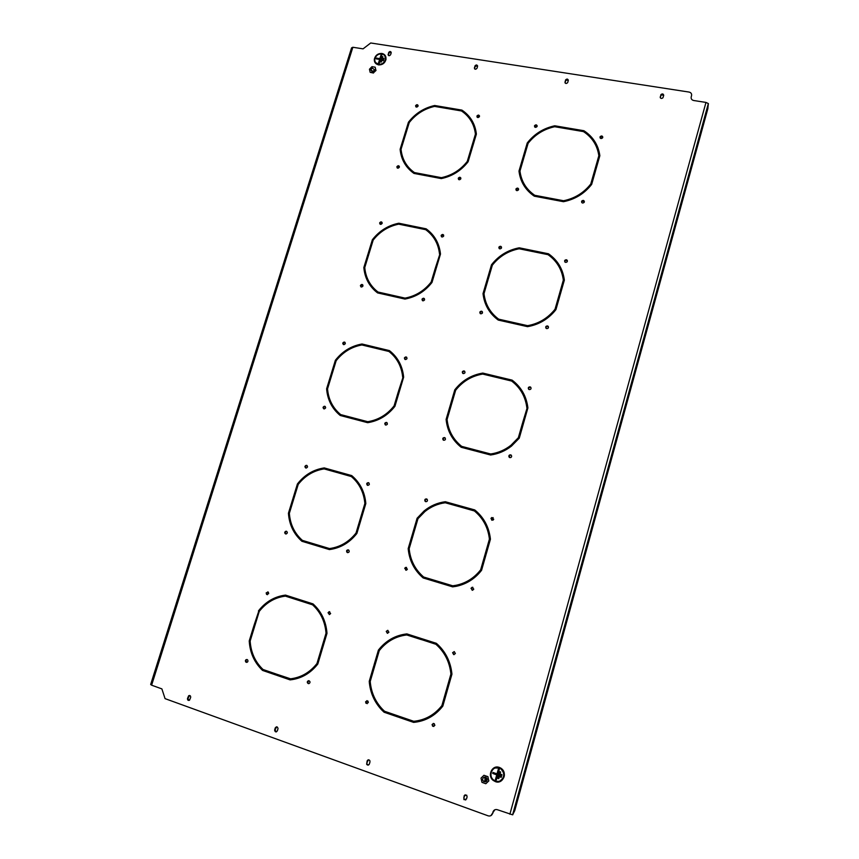<?xml version="1.0" encoding="UTF-8"?>
<svg xmlns="http://www.w3.org/2000/svg" width="859" height="859" viewBox="0 0 859 859"><rect width="100%" height="100%" fill="white"/><g stroke="black" fill="none" stroke-linecap="round" stroke-linejoin="round"><path stroke-width="1.29" d="M479.837 312.204C480.031 313.954 480.857 314.265 482.328 313.159L482.5 312.794C482.296 311.044 481.469 310.733 479.998 311.849L479.837 312.204M482.35 311.71L480.224 312.118L480.213 313.567M422.016 299.243C422.295 301.069 423.133 301.305 424.539 299.963L424.593 299.823C424.303 297.987 423.466 297.762 422.059 299.115L422.016 299.243M424.421 298.696L422.327 299.394L422.456 300.65M441.139 235.463C441.429 237.267 442.278 237.481 443.663 236.107L443.706 235.989C443.405 234.196 442.557 233.981 441.172 235.366L441.139 235.463M443.62 235.022L441.429 235.677L441.483 236.762M379.667 222.857L379.635 222.975C380.054 224.693 380.891 224.822 382.148 223.372L382.169 223.265C381.761 221.547 380.924 221.407 379.667 222.857M382.04 222.363L379.957 223.179L380.065 224.199M462.325 371.936C462.475 373.676 463.291 374.041 464.773 373.021L464.977 372.581C464.826 370.83 464 370.476 462.518 371.517L462.325 371.936M464.73 371.324L462.765 371.732L462.818 373.429M528.296 387.892C528.36 389.524 529.144 389.965 530.647 389.224L531.055 388.558C530.969 386.926 530.186 386.486 528.682 387.237L528.296 387.892M530.841 387.355L528.886 387.452L528.704 389.32M508.861 455.871C508.872 457.428 509.602 457.933 511.073 457.396L511.62 456.601C511.61 455.034 510.869 454.529 509.398 455.087L508.861 455.871M511.234 455.152L509.612 455.249L509.473 457.482M360.469 285.456L360.436 285.585C360.866 287.325 361.703 287.464 362.949 286.004L362.981 285.886C362.552 284.136 361.714 283.996 360.469 285.456M362.766 284.855L360.78 285.725L360.963 286.885M515.937 189.12C516.184 190.848 517.032 191.095 518.482 189.871L518.578 189.614C518.331 187.885 517.483 187.627 516.034 188.862L515.937 189.12M518.568 188.84L516.238 189.216L516.152 190.247M458.276 178.275C458.588 180.036 459.436 180.229 460.811 178.844L460.843 178.747C460.531 176.975 459.683 176.793 458.309 178.178L458.276 178.275M460.811 177.91L458.556 178.543L458.556 179.477M476.917 116.105C477.239 117.844 478.076 118.016 479.451 116.62L479.472 116.545C479.15 114.795 478.313 114.623 476.938 116.029L476.917 116.105M479.483 115.825L477.164 116.427L477.132 117.221M415.606 105.689L415.584 105.775C415.992 107.439 416.819 107.547 418.075 106.108L418.097 106.033C417.699 104.358 416.862 104.24 415.606 105.689M418.065 105.346L415.874 106.087L415.885 106.86M498.875 247.306C499.1 249.046 499.938 249.325 501.398 248.154L501.527 247.843C501.291 246.103 500.453 245.824 498.993 247.016L498.875 247.306M501.463 246.93L499.208 247.328L499.154 248.541M564.621 260.792C564.782 262.467 565.619 262.811 567.123 261.845L567.37 261.351C567.208 259.665 566.371 259.321 564.868 260.309L564.621 260.792M567.348 260.535L565.039 260.61L564.825 261.92M545.712 326.968C545.83 328.632 546.635 329.029 548.149 328.149L548.461 327.58C548.343 325.915 547.527 325.518 546.013 326.399L545.712 326.968M548.364 326.57L546.195 326.656L545.991 328.235M396.89 166.721L396.858 166.818C397.277 168.514 398.104 168.632 399.36 167.183L399.392 167.097C398.984 165.4 398.147 165.272 396.89 166.721M399.306 166.292L397.169 167.076L397.223 167.977M404.718 568.357L406.554 570.129L407.391 569.163L405.534 567.412L404.718 568.357M406.554 567.38L405.018 568.433L405.856 570.226M346.596 550.844C346.66 552.584 347.423 553.024 348.883 552.176L349.183 551.628C349.098 549.867 348.324 549.438 346.864 550.34L346.596 550.844M348.421 549.889L346.929 550.93L347.702 552.67M366.739 483.638C366.922 485.485 367.738 485.829 369.187 484.68L369.327 484.369C369.134 482.511 368.318 482.167 366.857 483.349L366.739 483.638M368.758 482.769L367.18 483.488L367.631 485.378M304.988 466.33L304.924 466.662C305.482 468.348 306.33 468.466 307.479 467.028L307.543 466.727C307.007 465.02 306.148 464.88 304.988 466.33M306.953 465.471L305.353 466.48L305.879 468.037M386.239 631.376L387.345 633.287L388.912 632.235L387.763 630.323L386.239 631.376M387.86 630.345L386.55 631.408L387.624 633.308M452.607 652.668L453.692 654.612L455.377 653.559L454.271 651.616L452.607 652.668M454.164 651.594L452.865 652.679L454.1 654.644M432.077 724.491L432.625 726.22L434.858 725.447L434.289 723.697L432.077 724.491M433.355 723.407L432.356 724.438L432.904 726.177L433.87 726.467M284.78 532.226L284.716 532.827C285.424 534.309 286.283 534.362 287.271 532.967L287.336 532.408C286.648 530.883 285.8 530.819 284.78 532.226M286.584 531.292L285.156 532.322L285.843 534.008M442.782 438.573C442.879 440.28 443.663 440.688 445.145 439.829L445.445 439.271C445.349 437.564 444.554 437.145 443.072 438.036L442.782 438.573M445.037 437.811L443.33 438.208L443.459 440.205M384.8 423.39C385.025 425.248 385.852 425.549 387.291 424.292L387.377 424.067C387.141 422.209 386.314 421.909 384.875 423.186L384.8 423.39M386.969 422.617L385.186 423.369L385.519 425.033M404.428 357.935C404.675 359.781 405.512 360.05 406.941 358.729L406.994 358.557C406.736 356.71 405.899 356.453 404.482 357.784L404.428 357.935M406.726 357.28L404.761 358.01L404.986 359.449M342.805 343.042L342.762 343.203C343.224 344.953 344.062 345.093 345.297 343.643L345.329 343.482C344.888 341.732 344.04 341.581 342.805 343.042M345.017 342.354L343.128 343.278L343.407 344.566M424.786 499.917C424.808 501.538 425.549 502.021 426.998 501.377L427.46 500.668C427.428 499.036 426.687 498.553 425.226 499.219L424.786 499.917M426.859 499.036L425.065 500.045L425.677 501.677M490.961 518.471L492.948 520.189L493.732 519.244L491.724 517.537L490.961 518.471M493.12 517.59L491.198 518.589L491.82 520.243M471 588.329L472.59 590.24L473.771 589.167L472.16 587.266L471 588.329M472.847 587.32L471.247 588.394L472.182 590.24M323.113 407.241L323.059 407.477C323.553 409.206 324.401 409.346 325.604 407.896L325.647 407.681C325.174 405.942 324.326 405.792 323.113 407.241M325.207 406.468L323.456 407.434L323.854 408.873M534.481 125.886C534.749 127.594 535.597 127.819 537.036 126.563L537.122 126.337C536.843 124.619 535.995 124.405 534.566 125.661L534.481 125.886M537.143 125.693L534.749 126.069L534.642 126.928M600.001 137.021C600.226 138.696 601.085 138.975 602.567 137.87L602.739 137.483C602.513 135.808 601.665 135.529 600.173 136.645L600.001 137.021M602.782 136.946L600.312 137.053L600.108 137.966M581.586 201.468C581.779 203.143 582.617 203.465 584.12 202.413L584.324 201.983C584.131 200.297 583.282 199.986 581.779 201.038L581.586 201.468M584.335 201.307L581.94 201.393L581.726 202.499M365.623 701.706L365.923 703.199L368.296 702.619L367.963 701.105L365.623 701.706M367.008 700.643L365.945 701.674L366.256 703.167L367.244 703.661M307.361 681.735L307.329 682.54C308.145 683.979 309.015 684.011 309.949 682.626L309.97 681.745C309.122 680.371 308.252 680.36 307.361 681.735M308.811 680.693L307.694 682.529L308.875 683.646M328.052 612.714L329.427 614.582L330.64 613.541L329.158 611.683L328.052 612.714M329.695 611.705L328.406 612.746L329.351 614.593M266.183 592.86L266.569 594.396L268.674 593.666L268.352 592.195L266.183 592.86M267.847 591.883L266.569 592.914L267.417 594.696M245.438 660.507C245.416 662.171 246.114 662.686 247.521 662.021L247.929 661.355C247.961 659.723 247.285 659.197 245.889 659.798L245.438 660.507M246.941 659.487L245.846 660.507L246.844 662.375M513.381 323.478L513.596 322.737L527.802 325.926C538.174 324.101 546.872 319.161 553.894 311.098L555.225 309.455L559.112 294.938L555.043 309.176L553.711 310.829C546.689 318.893 537.981 323.843 527.598 325.668L513.392 322.479L513.124 323.424L527.512 326.656C538.196 324.831 547.162 319.773 554.399 311.506L555.956 309.573L560.068 295.142L559.112 294.938M560.004 295.378L559.284 295.217M391.844 296.119L392.069 295.399L405.33 298.384C415.842 296.398 424.539 291.051 431.411 282.364L435.255 268.352L431.143 282.085C424.271 290.772 415.563 296.119 405.051 298.116L391.779 295.131L391.5 296.044L404.943 299.061C415.863 297.042 424.883 291.512 431.991 282.45L436.157 268.545L435.255 268.352M436.082 268.77L435.513 268.652M549.395 199.041L549.577 198.418L563.719 201.092C574.811 198.837 583.873 193.275 590.917 184.384L594.729 170.157L590.767 184.019C583.723 192.91 574.65 198.483 563.558 200.738L549.395 198.064L549.126 198.987L563.472 201.693C575.004 199.406 584.399 193.64 591.668 184.384L595.684 170.329L594.729 170.157M595.588 170.662L594.868 170.533M428.212 176.116L428.394 175.526L441.623 178.017C452.081 175.794 460.703 170.383 467.5 161.793L471.269 148.049L467.264 161.428C460.467 170.028 451.834 175.44 441.376 177.663L428.136 175.161L427.868 176.052L441.279 178.586C452.145 176.32 461.09 170.716 468.101 161.76L472.16 148.21L471.269 148.049M472.063 148.532L471.494 148.424M452.736 585.806L456.462 585.323C466.319 583.197 474.469 578.053 480.9 569.893L484.948 554.785L480.653 569.818C474.222 577.989 466.072 583.143 456.204 585.258L452.736 585.806L438.434 581.489L438.154 582.488L452.629 586.858L456.14 586.332C466.426 584.184 474.909 578.837 481.566 570.301L485.915 555.064L485.185 554.871M452.682 586.858L438.423 582.542L438.702 581.564M329.512 548.568L329.856 548.665C340.475 547.183 349.312 541.997 356.356 533.106L360.361 518.546L356.034 533.01C348.979 541.9 340.143 547.097 329.512 548.568L316.176 544.542L315.887 545.508L329.394 549.588C340.432 548.106 349.592 542.727 356.882 533.46L361.263 518.804L360.361 518.546M329.437 549.588L316.241 545.594L316.531 544.649M361.263 518.815L360.683 518.653M476.401 451.276L476.659 450.395L490.897 454.143C498.37 453.069 505.135 450.159 511.202 445.402L518.568 437.907L522.53 423.1L518.353 437.725L510.987 445.23C504.92 449.998 498.145 452.908 490.672 453.981L476.423 450.234L476.144 451.211L490.575 455.002C498.263 453.939 505.221 450.975 511.47 446.111L519.265 438.165L523.496 423.337L522.53 423.1M523.464 423.466L522.734 423.283M354.531 419.235L354.788 418.397L368.082 421.887C378.647 420.148 387.42 414.886 394.378 406.092L398.297 391.811L394.077 405.899C387.119 414.693 378.347 419.965 367.77 421.705L354.466 418.215L354.187 419.149L367.663 422.692C378.647 420.931 387.731 415.477 394.925 406.307L399.199 392.037L398.297 391.811M399.167 392.155L398.587 392.015M523.496 156.767L527.233 142.991L523.206 156.714L524.13 156.875L528.102 143.335C534.953 134.638 543.811 129.108 554.678 126.724L568.701 129.097L568.959 128.195L554.764 125.79C543.479 128.216 534.298 133.95 527.233 142.991M568.862 128.549L554.935 126.198C543.661 128.625 534.491 134.348 527.426 143.378M548.686 198.246L534.727 195.294C526.202 189.367 521.273 181.292 519.963 171.07L523.947 157.476L523.024 157.315L518.986 171.081C520.307 181.7 525.397 190.064 534.277 196.174L548.504 198.869L548.772 197.946L534.727 195.294M523.893 183.547C526.524 188.443 530.207 192.47 534.91 195.648M518.986 171.081L523.228 157.691L523.85 157.809M416.744 720.926C426.987 719.187 435.47 714.054 442.181 705.561L446.562 690.217M413.63 722.387L399.102 717.394L399.403 716.374L413.737 721.292C425.098 720.153 434.493 714.913 441.902 705.593L446.315 690.131L447.292 690.453L442.825 706.119C435.159 715.837 425.43 721.259 413.63 722.387L399.414 717.351L399.671 716.46M290.224 678.846C300.908 677.644 309.82 672.543 316.96 663.535L321.406 648.674L322.308 648.974L317.809 664.028C310.421 673.413 301.187 678.696 290.095 679.888L276.566 675.238L276.866 674.251L290.6 678.825C301.273 677.633 310.185 672.533 317.325 663.535L321.738 648.792M290.428 679.866L276.963 675.228L277.221 674.369M391.167 52.195L388.923 52.99L388.397 55.448M368.404 759.807L366.879 762.899L366.986 764.177L368.468 765.025M465.127 794.704L463.774 797.807L464.193 799.514L465.761 799.954M276.673 726.789L275.009 730.043L276.362 731.889M568.304 80.037L565.737 80.349L565.082 82.958M663.717 95.102L661.043 95.027L660.26 97.711M477.561 65.756L475.124 66.422L474.576 68.881M189.581 695.479L187.949 698.453L189.023 700.429M494.816 809.79L490.929 815.62M691.205 96.895L691.549 95.671L691.205 96.895C690.894 98.806 691.71 99.998 693.664 100.503L705.969 102.425L708.342 103.552L707.837 108.749L514.745 810.66L512.608 814.826L497.307 809.693C495.203 809.178 493.742 809.962 492.937 812.056L492.776 813.366M254.844 625.771L258.849 610.942L253.942 625.577L254.812 625.867L259.257 611.383C266.204 602.578 274.912 597.488 285.381 596.125L298.621 600.355L298.911 599.389L285.499 595.104C274.644 596.479 265.624 601.74 258.452 610.91M298.631 600.291L285.381 596.125M285.725 595.169C274.934 596.586 265.968 601.837 258.849 610.942M276.018 674.906L262.553 670.417L275.975 675.034L276.276 674.047L263.026 669.494C255.198 661.967 250.903 652.486 250.152 641.05L254.618 626.512L253.749 626.222L249.228 640.943C249.958 652.819 254.404 662.643 262.553 670.417M262.961 670.417C254.801 662.643 250.366 652.819 249.636 640.964L254.114 626.351M322.533 648.223L321.964 648.03L326.388 633.233C325.432 621.637 320.933 612.177 312.912 604.854L299.211 600.548L312.547 604.811C320.579 612.134 325.078 621.605 326.033 633.212L321.599 648.019L322.512 648.32L327 633.319C326.044 621.261 321.384 611.458 313.02 603.898L299.501 599.571L299.211 600.548M299.855 599.689L299.576 600.591M595.137 169.577L598.841 155.715C597.306 145.364 592.173 137.322 583.454 131.599L569.324 129.204L569.592 128.302L583.905 130.718C592.989 136.613 598.304 144.946 599.85 155.704L595.856 169.706L594.9 169.534L598.841 155.715M598.132 148.371C595.384 141.091 590.691 135.335 584.056 131.116L569.753 128.7L569.592 129.247M413.039 533.16L417.109 518.224L412.749 533.074L413.673 533.342L417.979 518.675L424.926 511.534C430.95 506.703 437.725 503.771 445.241 502.762L459.393 506.713L459.672 505.736L445.338 501.731C437.478 502.762 430.423 505.811 424.153 510.901L417.109 518.224M459.662 505.779L445.606 501.849C437.746 502.88 430.692 505.93 424.432 511.019L417.388 518.331M437.521 582.273L423.154 577.946L437.521 582.295L437.8 581.296L423.627 577.012C415.112 569.614 410.291 560.175 409.174 548.697L413.49 533.997L412.556 533.718L408.186 548.622C409.292 560.53 414.285 570.312 423.154 577.946M423.433 578.01C414.575 570.387 409.582 560.616 408.476 548.708L412.846 533.826L413.48 534.008M485.378 554.184L489.651 539.227C488.299 527.587 483.263 518.181 474.544 510.998L460.027 506.896L460.306 505.908L474.769 509.945C483.853 517.354 489.082 527.115 490.435 539.205L486.108 554.399L485.142 554.109L489.415 539.119C488.062 527.48 483.026 518.063 474.297 510.88M474.866 510.031L460.564 506.037L460.295 506.971M331.467 374.32L335.364 360.297L331.091 374.223L331.961 374.438L336.18 360.683C342.956 352.083 351.535 346.843 361.897 344.964L375.082 348.142L375.362 347.219L362.004 343.997C351.245 345.909 342.365 351.342 335.364 360.297M375.308 347.369L362.315 344.234C351.567 346.145 342.687 351.578 335.697 360.522M353.854 418.15L340.679 414.596C332.82 408.036 328.428 399.456 327.537 388.859L331.767 375.061L330.908 374.835L326.613 388.816C327.494 399.822 332.036 408.712 340.228 415.477L353.597 418.999L353.876 418.054L340.679 414.596M340.379 415.52C332.304 408.766 327.827 399.929 326.957 389.009L331.735 375.179M398.812 391.264L402.978 377.359C401.894 366.761 397.416 358.3 389.546 351.943M402.978 377.359L398.49 391.189L399.381 391.414L403.644 377.176C402.549 366.02 397.792 357.151 389.406 350.601L376.253 347.594L376.017 348.367M374.878 665.575L374.245 665.371L378.4 650.113L373.923 665.371L374.857 665.682L379.27 650.617C386.475 641.512 395.645 636.294 406.758 634.962L420.953 639.504L421.243 638.495L406.876 633.899C395.323 635.231 385.831 640.631 378.4 650.113M420.974 639.429L406.758 634.962M406.994 633.931C395.527 635.306 386.099 640.707 378.712 650.123M398.512 717.04L384.07 712.218L398.469 717.179L398.769 716.148L384.553 711.263L382.599 709.384C375.265 701.653 371.142 692.354 370.218 681.466L374.653 666.348L373.719 666.036L369.23 681.348C370.122 692.451 374.266 701.975 381.686 709.921L384.07 712.218M384.392 712.186L381.997 709.878C374.588 701.943 370.444 692.429 369.553 681.327L374.019 666.133M447.518 689.67L446.787 689.423L451.179 674.025C449.891 661.924 444.898 652.013 436.179 644.304L421.876 639.719L435.9 644.282C444.629 652.002 449.633 661.924 450.911 674.036L446.519 689.444L447.485 689.766L451.941 674.154C450.653 661.57 445.467 651.294 436.383 643.327L421.887 638.699L421.586 639.708M422.145 638.785L421.876 639.719M293.391 498.381L297.407 483.971L293.016 498.263L293.885 498.521L298.223 484.401C305.085 475.703 313.718 470.539 324.133 468.907L337.351 472.6L337.63 471.655L324.251 467.919C313.438 469.562 304.494 474.92 297.407 483.971M337.619 471.698L324.595 468.058C313.793 469.712 304.848 475.059 297.772 484.111M315.307 545.304L301.906 541.277L315.296 545.325L315.586 544.37L302.368 540.375C294.508 533.342 290.17 524.323 289.354 513.306L293.692 499.143L292.822 498.896L288.431 513.231C289.236 524.666 293.724 534.019 301.906 541.277M302.271 541.363C294.1 534.115 289.601 524.774 288.796 513.349L293.692 499.165M360.887 517.998L365.193 503.599C364.152 492.443 359.62 483.445 351.578 476.627L337.941 472.761L338.221 471.816L351.707 475.585C360.093 482.629 364.796 491.949 365.827 503.546L361.456 518.16L360.555 517.902L364.871 503.481C363.84 492.314 359.298 483.316 351.256 476.487M351.803 475.661L338.564 471.956L338.285 472.858M487.644 278.939L491.488 264.797L487.354 278.874L488.277 279.078L492.357 265.173C499.294 256.379 508.227 250.914 519.158 248.777L533.224 251.655L533.493 250.721L519.244 247.811C507.894 249.99 498.639 255.649 491.488 264.797M533.418 250.978L519.448 248.133C508.109 250.302 498.854 255.961 491.702 265.098M512.705 322.533L498.671 319.161C490.145 312.773 485.26 304.269 484.004 293.638L488.095 279.69L487.171 279.497L483.026 293.617C484.272 304.655 489.34 313.471 498.22 320.063L512.49 323.274L512.769 322.329L498.671 319.161M491.509 313.889C486.774 308.091 484.025 301.423 483.252 293.896L487.397 279.787L488.03 279.927M559.531 294.358L563.343 280.098C561.861 269.339 556.761 260.868 548.031 254.672L533.858 251.784L534.126 250.849L548.482 253.781C557.577 260.159 562.87 268.942 564.352 280.12L560.251 294.508L559.295 294.304L563.343 280.098M559.928 266.236L548.665 254.092L534.309 251.161L534.115 251.837M404.75 135.518L408.444 122.214L404.385 135.454L405.244 135.615L409.26 122.536C415.874 114.129 424.314 108.749 434.568 106.398L447.689 108.621L447.958 107.751L434.665 105.507C424.013 107.89 415.273 113.463 408.444 122.214M447.85 108.094L434.922 105.904C424.271 108.298 415.541 113.86 408.712 122.601M427.46 175.343L414.414 172.573C406.522 166.914 402.066 159.151 401.046 149.305L405.061 136.194L404.202 136.044L400.122 149.316C401.142 159.549 405.759 167.58 413.974 173.421L427.277 175.945L427.546 175.053L414.414 172.573M406.704 166.582C403.054 161.642 400.96 156.005 400.401 149.691L404.965 136.506M471.774 147.512L475.435 134.111C474.211 124.158 469.562 116.437 461.487 110.961L448.269 108.717L448.538 107.847L461.927 110.113C470.335 115.75 475.156 123.75 476.38 134.101L472.343 147.619L471.441 147.458L475.435 134.111M472.332 121.119L462.163 110.51L448.785 108.245L448.623 108.782M450.835 404.364L454.787 389.825L450.546 404.288L451.469 404.514L455.657 390.244C462.69 381.353 471.698 375.963 482.694 374.073L496.803 377.477L497.082 376.521L482.79 373.085C471.366 374.986 462.035 380.569 454.787 389.825M497.039 376.682L483.016 373.3C471.612 375.211 462.282 380.784 455.045 390.04M475.768 450.17L461.659 446.358C453.133 439.475 448.269 430.52 447.088 419.471L451.286 405.158L450.363 404.922L446.1 419.417C447.281 430.885 452.317 440.173 461.186 447.281L475.51 451.039L475.789 450.073L461.659 446.358M461.24 447.292C452.489 440.195 447.528 430.971 446.358 419.611L450.61 405.115L451.254 405.276M522.959 422.51L527.082 408.057C526.03 399.21 522.508 391.629 516.506 385.337M527.082 408.057L522.712 422.445L523.679 422.692L527.898 407.907C526.47 396.278 521.209 387.022 512.125 380.14L497.93 376.897L497.694 377.692M368.575 253.405L372.366 239.747L368.2 253.33L369.069 253.512L373.182 240.101C379.871 231.597 388.386 226.282 398.694 224.167L411.848 226.851L412.116 225.949L398.801 223.233C388.096 225.391 379.281 230.899 372.366 239.747M412.041 226.207L399.081 223.555C388.375 225.713 379.581 231.211 372.666 240.058M391.124 295.185L378.024 292.039C370.143 285.94 365.719 277.779 364.753 267.557L368.887 254.114L368.017 253.92L363.84 267.546C364.785 278.155 369.37 286.605 377.573 292.908L390.909 295.904L391.189 294.991L378.024 292.039M375.029 290.825C368.554 284.683 364.925 277.017 364.141 267.836L368.812 254.328M435.76 267.815L439.787 254.361C439.067 247.252 436.522 241.046 432.174 235.742M439.787 254.361L435.438 267.74L436.329 267.933L440.484 254.071C439.314 243.322 434.536 234.904 426.128 228.816L412.975 226.4L412.782 227.044M388.118 54.257L388.075 54.439C388.558 56.05 389.417 56.114 390.641 54.654L391.21 52.775C390.727 51.164 389.868 51.089 388.644 52.56L388.397 54.686M369.971 761.933L369.842 760.612C368.812 759.463 367.91 759.571 367.147 760.924L366.653 764.263C367.673 765.455 368.586 765.369 369.37 764.005L369.971 761.933M467.103 796.862L466.662 795.123L464.107 795.788L463.935 799.632L466.501 798.988L467.103 796.862M277.962 728.851L278.015 728.582C277.5 726.542 276.587 726.306 275.267 727.884L274.622 730.096C275.095 732.179 276.007 732.437 277.35 730.848L277.962 728.851M564.954 81.959C565.243 83.72 566.135 83.946 567.649 82.647L568.261 80.606C567.982 78.835 567.08 78.609 565.576 79.919L565.115 82.389M660.217 96.874C660.442 98.592 661.344 98.892 662.933 97.797L663.663 95.499C663.438 93.781 662.525 93.481 660.947 94.587L660.313 97.303M474.372 67.764C474.726 69.568 475.607 69.719 477.013 68.215L477.55 66.433C477.185 64.64 476.305 64.489 474.909 65.993L474.597 68.194M190.655 697.454C190.73 695.811 190.064 695.232 188.669 695.726L187.498 698.474C187.423 700.149 188.1 700.708 189.517 700.182L190.655 697.454M151.613 685.192L150.669 684.462L351.578 47.857L352.856 47.266L151.613 685.192L161.889 688.897L165.057 698.635L488.17 815.846C490.274 816.372 491.735 815.588 492.54 813.494M691.549 95.671C691.871 93.771 691.055 92.568 689.101 92.074L370.723 42.982L363.067 48.856L352.856 47.266M402.688 377.144C401.582 366.396 397.008 357.838 388.955 351.481L375.662 348.282L375.941 347.358L389.406 350.601M485.915 555.064L484.948 554.785M526.878 407.864C525.461 396.665 520.382 387.731 511.663 381.063L497.436 377.627L497.705 376.671L512.125 380.14M439.529 254.06C438.369 243.709 433.752 235.581 425.688 229.675L412.438 226.969L412.707 226.078L426.128 228.816M375.523 62.471L378.54 64.339C382.148 64.457 384.467 62.739 385.498 59.196L384.832 55.835M381.772 53.902C378.11 53.806 375.791 55.556 374.803 59.153C374.61 61.945 375.845 63.663 378.518 64.307C382.126 64.436 384.445 62.718 385.476 59.164C385.723 56.307 384.478 54.557 381.772 53.902M378.432 64.597C382.234 64.726 384.671 62.911 385.766 59.174C386.024 56.157 384.725 54.31 381.858 53.623C378.003 53.516 375.555 55.363 374.513 59.153C374.309 62.095 375.619 63.91 378.432 64.597M385.09 55.652L381.868 53.645C378.024 53.548 375.576 55.395 374.535 59.185L375.276 62.653M381.911 53.451C377.939 53.344 375.415 55.244 374.341 59.153C374.137 62.192 375.48 64.06 378.379 64.769C382.298 64.897 384.811 63.029 385.938 59.174C386.206 56.071 384.864 54.16 381.911 53.451M375.158 62.814L378.475 64.908C382.384 65.037 384.907 63.179 386.035 59.325L385.283 55.61M376.543 58.144L376.306 58.906L379.624 59.443L378.422 63.287L379.206 63.416L381.858 54.922L381.074 54.804L379.893 58.67L376.521 58.111L376.274 58.906M379.624 59.443L378.454 63.287M381.847 54.944L381.074 54.804L379.871 58.648L376.521 58.111M383.994 58.616L383.243 58.487L382.577 60.624L383.339 60.742L384.005 58.584L383.221 58.466L382.556 60.613M382.921 56.78L382.169 56.662L380.516 61.955M381.267 62.073L382.931 56.758L382.148 56.63L380.483 61.955L381.267 62.073M499.917 780.949C504.705 777.502 505.028 773.476 500.883 768.891L499.186 768L495.074 768.01M499.165 768C492.561 765.337 487.729 775.666 493.581 779.961L495.536 781.067C502.332 783.827 507.078 772.971 500.861 768.891L499.165 768M495.439 781.422C502.601 784.342 507.605 772.875 501.055 768.58L499.262 767.645C492.314 764.832 487.214 775.72 493.367 780.251L495.439 781.422M494.967 767.656C489.802 771.017 489.276 775.215 493.388 780.251L495.46 781.411L500.056 781.293M499.326 767.431C492.153 764.542 486.903 775.741 493.238 780.423L495.385 781.626C502.773 784.643 507.927 772.81 501.162 768.397L499.326 767.431M500.185 781.497C505.403 777.739 505.758 773.368 501.237 768.365L499.401 767.409L494.924 767.431M493.002 772.456L492.722 773.444L496.76 774.85L495.418 779.682L496.352 780.004L499.304 769.374L498.36 769.041L497.039 773.862L492.991 772.456L492.712 773.444L496.749 774.861L495.407 779.693L496.341 780.015M501.044 774.335L500.292 777.03L501.226 777.352L501.978 774.668L501.033 774.335L500.282 777.03L501.226 777.363M499.713 771.693L497.855 778.351L498.789 778.683L500.636 772.016L499.691 771.683L497.844 778.361L498.789 778.694M498.36 769.041L497.017 773.862M486.903 780.702L485.378 780.337L485.614 777.234M485.432 781.883C487.375 780.885 487.654 779.457 486.248 777.599L484.369 777.127C482.436 778.104 482.146 779.521 483.51 781.379L485.432 781.883M481.029 778.136L483.95 775.28L487.815 776.643L488.771 780.874L485.84 783.73L481.974 782.366L481.029 778.136M487.815 776.643L483.95 775.28M487.912 776.6L488.771 780.874M488.868 780.831L485.84 783.73M484.852 777.073L484.991 780.788L486.441 781.346M487.064 780.316L485.979 777.416M373.085 71.512L374.556 69.762L372.269 68.033L370.787 69.794L373.085 71.512M369.456 69.246L371.947 66.68L375.168 67.195L375.898 70.298L373.397 72.865L370.175 72.339L369.456 69.246M375.898 70.298L375.168 67.195M376.017 70.459L373.397 72.865M373.515 73.036L370.175 72.339M374.009 70.545L372.774 71.598M705.969 102.425L509.881 814.225M708.439 103.799L512.791 814.783M708.342 103.552L512.608 814.826M484.991 780.788L483.51 781.379M485.378 780.337L486.355 779.951M372.054 71.608L370.787 69.794"/></g></svg>
